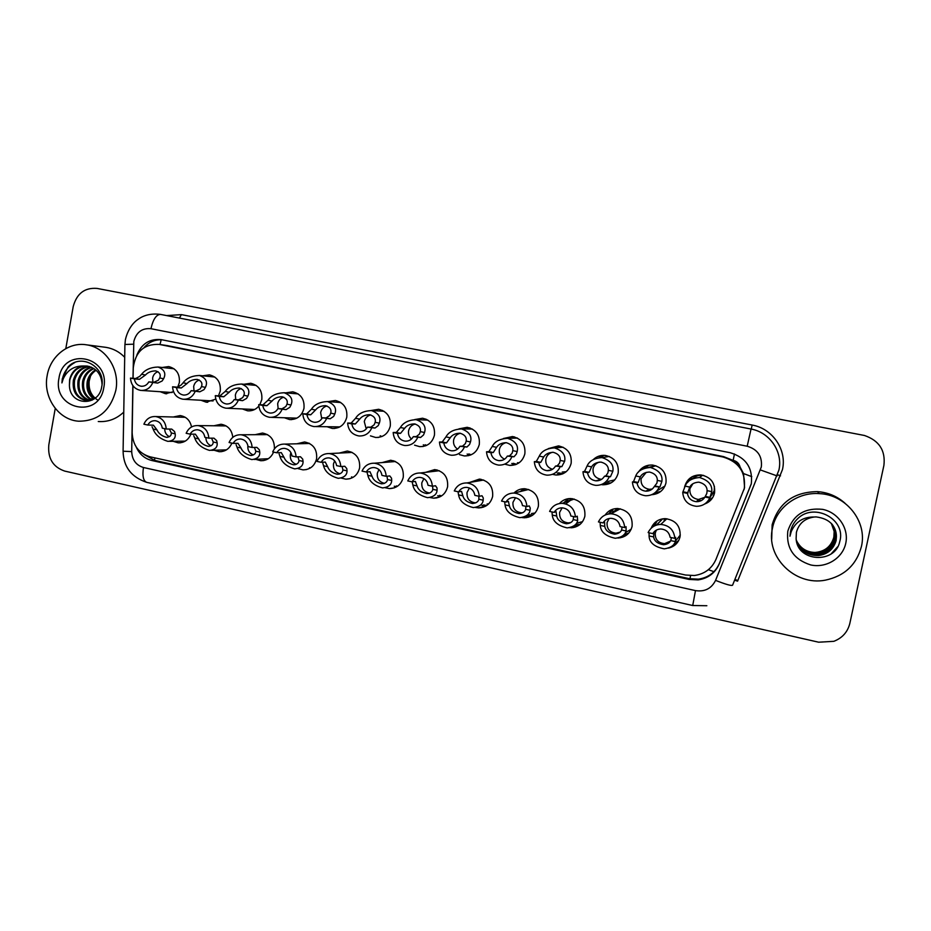 <?xml version="1.0" encoding="UTF-8"?>
<svg xmlns="http://www.w3.org/2000/svg" width="931" height="931" viewBox="0 0 931 931"><rect width="100%" height="100%" fill="white"/><g stroke="black" fill="none" stroke-linecap="round" stroke-linejoin="round"><path stroke-width="1.4" d="M190.878 434.137C188.399 440.014 184.163 442.912 178.182 442.83L173.166 441.306M231.889 443.121C229.363 448.905 225.116 451.768 219.134 451.71L214.153 450.255M273.586 452.082C271.037 457.877 266.743 460.752 260.727 460.717L255.792 459.355M310.244 468.049L309.499 467.723M296.873 443.796L304.588 441.969C313.281 443.831 317.285 449.405 316.61 458.715C314.666 465.977 310.116 469.69 302.947 469.876L298.095 468.619M352.954 477.428L351.522 476.893M339.233 453.083L347.31 451.035C356.189 452.885 360.285 458.518 359.599 467.932C357.644 475.194 353.058 478.941 345.843 479.162L341.223 478.08M396.431 486.89L394.255 486.215M382.152 462.579L390.683 460.251C399.748 462.067 403.949 467.758 403.251 477.3C401.296 484.551 396.676 488.321 389.414 488.6L385.213 487.739M440.735 496.421L437.71 495.699M425.607 472.354L434.707 469.596C443.994 471.4 448.288 477.138 447.59 486.808C445.623 494.047 440.991 497.841 433.683 498.178L429.936 497.538M485.947 505.987L481.944 505.347M469.55 482.467L479.407 479.093C488.926 480.862 493.325 486.645 492.627 496.467C490.66 503.694 486.005 507.5 478.674 507.907L475.45 507.476M532.171 515.495L527.121 515.18M513.97 493.046C516.961 490.067 520.569 488.635 524.793 488.74C534.557 490.462 539.084 496.304 538.374 506.289C536.407 513.47 531.752 517.299 524.397 517.787L521.837 517.543M579.582 524.793L569.213 527.749M559.45 503.531C562.499 500.156 566.304 498.492 570.866 498.55C580.897 500.203 585.564 506.103 584.854 516.263C582.899 523.397 578.244 527.249 570.889 527.819M628.355 533.51L623.479 535.127M605.115 515.052C608.152 510.747 612.33 508.559 617.649 508.501C627.971 510.083 632.789 516.042 632.091 526.387C630.147 533.451 625.516 537.327 618.184 538.013L617.858 538.025M678.466 540.969L673.963 544.088M651.118 528.284C653.725 522.175 658.392 518.951 665.141 518.625C675.79 520.092 680.77 526.12 680.084 536.687C678.513 542.808 674.626 546.625 668.411 548.115M162.169 367.477L168.697 366.57C176.471 368.653 180.02 374.018 179.334 382.664L177.705 387.18M173.527 391.718L165.45 393.685L160.202 391.718M202.749 375.81L209.44 374.856C217.354 376.95 220.95 382.373 220.251 391.101L218.471 395.861M215.771 399.12L206.205 402.18L200.945 400.26M243.922 384.27L250.788 383.269C258.841 385.387 262.507 390.845 261.797 399.655L259.83 404.694M258.806 406.114C255.769 409.617 252.022 411.176 247.576 410.804L242.316 408.93M285.701 392.87L292.765 391.811C300.957 393.941 304.693 399.446 303.971 408.337C301.877 415.959 297.082 419.695 289.588 419.555L284.339 417.751M338.814 427.41L337.778 426.864M328.084 401.622L335.369 400.481C343.725 402.623 347.531 408.174 346.786 417.158C344.679 424.804 339.827 428.563 332.251 428.446L327.037 426.724M381.873 436.558L380.185 435.766M371.108 410.513L378.638 409.291C387.145 411.432 391.02 417.041 390.275 426.119C388.134 433.776 383.246 437.558 375.589 437.465L370.445 435.859M425.688 445.798L423.291 444.832M414.749 419.567L422.569 418.228C431.239 420.381 435.196 426.037 434.428 435.219C432.275 442.888 427.329 446.694 419.602 446.636L414.574 445.158M470.318 455.131L467.129 454.06M458.89 428.877L467.176 427.306C476.032 429.459 480.07 435.173 479.29 444.459C477.114 452.14 472.122 455.969 464.313 455.946L459.495 454.631M515.867 464.534L511.759 463.463M503.438 438.501L512.469 436.534C521.511 438.676 525.643 444.448 524.851 453.839C522.663 461.532 517.636 465.384 509.757 465.407L505.23 464.29M562.487 473.949L557.238 473.064M548.289 448.614L558.484 445.902C567.724 448.044 571.948 453.863 571.145 463.37C568.946 471.063 563.883 474.938 555.947 475.019L552.432 474.333M610.468 483.212L604.312 483.014M593.303 459.565C596.643 456.411 600.611 455.026 605.208 455.41C614.669 457.54 618.987 463.429 618.184 473.064C615.985 480.733 610.887 484.644 602.904 484.783L601.217 484.597M660.347 491.754L654.528 493.093M638.398 472.145C641.773 467.094 646.533 464.732 652.678 465.081C662.36 467.187 666.805 473.134 665.979 482.91C663.966 490.16 659.171 494.093 651.607 494.722M712.646 497.701L707.455 501.576M684.46 487.902L684.646 486.762C686.997 478.79 692.408 474.845 700.88 474.915C710.83 476.975 715.392 482.98 714.554 492.918C713.239 498.306 709.957 501.995 704.697 503.985M620.453 537.769L619.231 537.653M572.961 527.656L571.727 527.4M526.632 517.613L525.631 517.345M481.246 507.709L480.443 507.43M436.697 497.922L436.104 497.689M713.914 495.141L713.239 495.49M743.974 489.776L744.567 487.483L743.543 473.565L740.122 467.141C739.179 463.51 736.852 461.229 733.139 460.31L734.478 453.944M132.958 385.748L132.155 432.717C132.784 445.332 138.719 453.35 149.984 456.795L685.553 575.021L694.317 575.521C704.558 574.066 711.773 568.701 715.951 559.426L744.288 488.438C745.952 472.296 738.865 461.811 723.026 457.005L159.026 344.377C143.956 343.923 135.367 351.755 133.273 367.896L133.086 378.312M733.139 460.31L740.122 467.141M732.674 460.217L723.608 456.621L166.742 345.506M255.082 434.696L262.507 433.043C270.688 434.754 274.645 440.026 274.389 448.87M213.874 425.77L221.043 424.245C227.979 425.514 231.9 429.889 232.797 437.372M173.247 416.995L180.183 415.575C186.34 416.623 190.133 420.416 191.542 426.968M568.434 498.923L565.99 501.984M687.578 482.433L692.07 476.753M338.814 402.378L339.827 401.948M380.802 411.071L382.455 410.396M423.372 419.928L425.676 419.02M466.501 428.982L469.457 427.795M510.118 438.268L513.784 436.755M554.213 447.869L558.565 445.902M599.052 457.633L603.602 455.329M643.542 468.572L648.442 465.256M653.818 526.248L656.809 521.104M308.301 443.517L308.941 443.144M349.695 452.571L350.929 451.861M391.614 461.823L393.476 460.752M434.044 471.342L436.534 469.841M476.94 481.199L480.082 479.151M520.22 491.556L524.048 488.728M563.802 502.775L568.282 498.69M608.502 513.993L612.586 509.292M136.205 447.02C139.441 454.2 144.666 458.704 151.869 460.519L689.103 579.443L698.134 579.897C708.107 578.372 715.124 573.077 719.209 564.023L751.305 483.852C752.958 467.851 745.929 457.482 730.218 452.734L161.11 339.617C149.507 338.593 141.396 343.853 136.741 355.398M65.798 348.613L73.212 306.59C76.749 293.498 84.709 287.435 97.103 288.424L864.433 435.475C879.143 440.526 885.637 450.488 883.903 465.372L849.852 623.339C847.699 631.986 842.357 637.979 833.839 641.319L818.628 642.204L64.705 471.086C52.962 467.059 47.656 458.343 48.808 444.937L55.243 408.406M143.979 347.67C148.937 342.003 155 339.396 162.18 339.827M751.352 483.596L719.407 563.371C715.357 572.379 708.363 577.651 698.436 579.163L689.452 578.71L154.616 460.391L144.026 454.491M704.976 497.014L706.827 493.407L707.106 490.649C707.06 486.401 704.313 483.573 698.855 482.153C694.293 482.444 691.268 484.085 689.778 487.088L687.439 493.383C688.358 498.306 691.361 501.076 696.423 501.693C700.182 501.716 703.033 500.145 704.976 497.014L709.748 497.992L711.761 491.615C712.424 484.911 708.351 480.221 699.518 477.522L702.544 475.276C698.599 475.019 695.201 476.218 692.35 478.848M692.815 483.806L689.894 488.728C689.44 494.85 692.292 498.434 698.471 499.482L704.814 497.305M709.748 497.992C707.025 503.45 702.579 506.22 696.388 506.301C688.067 505.23 683.505 500.599 682.714 492.406L685.158 486.133C687.008 481.059 691.803 478.185 699.518 477.522M714.577 492.848L711.307 494.605M695.306 477.824L696.144 476.3M682.714 492.406L687.439 493.383M652.806 533.614L648.139 532.602C650.664 527.412 654.865 524.677 660.742 524.421C669.261 525.282 673.951 529.925 674.835 538.351L670.134 537.338C669.133 532.195 665.991 529.413 660.707 528.994C657.228 529.145 654.586 530.682 652.806 533.614L653.841 532.66L653.643 536.919C654.272 541.144 657.6 543.751 663.628 544.74C667.399 544.263 669.761 542.889 670.739 540.608L671.449 537.618M656.39 530.1L655.273 532.904C654.912 539.386 658.008 542.971 664.571 543.646L670.413 541.167M674.835 538.351L675.697 537.35L675.336 541.598C674.265 545.438 670.576 547.859 664.292 548.848C654.4 546.939 649.326 542.633 649.07 535.942L649.082 533.614M664.071 521.337L664.327 518.893M654.318 486.517L656.925 483.119L657.309 480.408C657.414 476.265 654.83 473.472 649.535 472.04C644.95 472.285 641.866 473.902 640.284 476.893L638.166 482.502L637.06 482.956C637.956 487.774 640.854 490.521 645.765 491.172C649.512 491.242 652.363 489.683 654.318 486.517L659.904 486.994L661.894 481.35C662.779 474.822 658.939 470.202 650.385 467.478L655.796 465.756L648.023 467.467M646.254 472.354L641.098 478.674C640.633 484.679 643.402 488.216 649.396 489.31L652.259 489.019M658.997 487.495C656.285 492.988 651.828 495.734 645.649 495.746C637.584 494.594 633.173 490.009 632.417 481.99L633.557 481.548L635.733 475.962C637.758 470.9 642.646 468.084 650.385 467.478M632.417 481.99L637.06 482.956M604.498 476.207L605.883 475.822L607.862 472.983L608.35 470.33C608.595 466.28 606.139 463.545 601.007 462.09C596.422 462.3 593.28 463.894 591.592 466.873L589.067 472.343L587.542 472.704C588.392 477.428 591.208 480.14 595.98 480.838C599.715 480.931 602.555 479.395 604.498 476.207L610.445 476.765L612.854 471.249C613.936 464.872 610.329 460.321 602.031 457.61L609.281 456.446M599.296 462.09C595.98 463.173 593.908 465.395 593.082 468.77C592.628 474.67 595.316 478.185 601.147 479.314L601.635 479.325M609.107 477.161C606.395 482.689 601.961 485.423 595.805 485.365C587.973 484.155 583.69 479.628 582.969 471.749L584.528 471.412L587.112 465.954C589.311 460.926 594.281 458.145 602.031 457.61M582.969 471.749L587.542 472.704M555.516 466.07L557.308 465.779L559.589 463.033L560.183 460.414C560.555 456.458 558.251 453.758 553.258 452.303C548.673 452.489 545.485 454.06 543.704 457.016L540.771 462.358L538.84 462.614C539.666 467.269 542.401 469.946 547.044 470.667C550.756 470.795 553.573 469.259 555.516 466.07L561.8 466.699L564.617 461.322C565.897 455.084 562.499 450.604 554.445 447.892L563.127 447.241M552.502 452.268C548.953 453.199 546.741 455.457 545.857 459.041C545.322 464.255 547.544 467.676 552.514 469.294M560.043 467.013C557.343 472.552 552.933 475.264 546.811 475.147C539.2 473.902 535.046 469.422 534.336 461.683L536.314 461.427L539.293 456.109C541.656 451.116 546.706 448.381 554.445 447.892M534.336 461.683L538.84 462.614M507.337 456.097L509.536 455.887L512.108 453.234L512.806 450.651C513.295 446.787 511.119 444.134 506.266 442.679C501.681 442.83 498.457 444.378 496.584 447.322L493.267 452.524L490.928 452.699C491.743 457.284 494.408 459.926 498.923 460.659C502.612 460.822 505.417 459.297 507.337 456.097L513.959 456.807L516.356 454.107L517.17 451.558C518.625 445.437 515.437 441.038 507.604 438.338L517.461 438.094M506.173 442.667C502.542 443.528 500.284 445.798 499.365 449.452C498.818 453.944 500.541 457.191 504.555 459.192M511.794 457.016C509.106 462.567 504.73 465.267 498.655 465.104C491.242 463.836 487.192 459.39 486.517 451.791L488.88 451.616L492.255 446.426C494.768 441.48 499.877 438.78 507.604 438.338M486.517 451.791L490.928 452.699M603.044 522.908L598.447 521.93C600.995 516.67 605.208 513.959 611.097 513.784C619.336 514.738 623.875 519.335 624.713 527.574L620.081 526.574C619.115 521.558 616.089 518.811 610.992 518.323C607.489 518.416 604.836 519.94 603.044 522.908L604.568 522.07L604.766 526.387C605.511 530.519 608.793 533.114 614.611 534.173C618.382 533.742 620.698 532.357 621.582 530.018L622.106 527.016M609.107 518.497L607.07 522.547C606.686 528.878 609.665 532.427 616.019 533.195L620.034 532.136M624.713 527.574L626.063 526.69L626.109 530.996C625.178 534.929 621.582 537.362 615.321 538.281C605.755 536.268 600.739 531.985 600.274 525.421L600.169 523.094M554.108 512.387L549.593 511.422C552.141 506.127 556.354 503.438 562.231 503.334C570.226 504.358 574.613 508.908 575.416 516.973L570.866 515.995C569.935 511.084 567.002 508.361 562.068 507.826C558.565 507.872 555.912 509.397 554.108 512.387L556.11 511.666L556.691 516.03C557.553 520.092 560.799 522.675 566.432 523.781C570.179 523.385 572.449 521.988 573.228 519.591L573.577 516.577M562.126 507.837L559.636 512.364C559.252 518.567 562.126 522.082 568.282 522.908L570.854 522.512M575.416 516.973L577.243 516.205L577.686 520.557C576.917 524.584 573.415 527.027 567.188 527.889C557.913 525.794 552.933 521.523 552.269 515.076L552.048 512.748M505.987 502.042L501.541 501.087C504.078 495.769 508.279 493.093 514.145 493.058C521.907 494.14 526.178 498.632 526.934 506.545L522.466 505.591C521.569 500.773 518.73 498.085 513.935 497.515C510.432 497.515 507.779 499.028 505.987 502.042L508.431 501.425L509.397 505.836C510.363 509.827 513.586 512.399 519.067 513.551C522.78 513.19 524.979 511.782 525.666 509.35L525.829 506.313M515.541 497.724L512.969 502.344C512.574 508.419 515.367 511.899 521.337 512.795L522.826 512.678M526.934 506.545L529.227 505.894L530.251 508.058L530.053 510.293C529.448 514.389 526.05 516.845 519.882 517.659C510.851 515.506 505.905 511.247 505.044 504.905L504.718 502.565M772.532 527.935C776.489 507.418 797.46 491.905 819.373 493.628C846.035 494.617 867.529 521.476 861.408 546.578C856.45 564.919 844.405 576.114 825.262 580.176C794.865 586.181 765.387 556.645 772.532 527.935M771.706 539.189L772.136 524.828C778.56 503.008 793.666 491.94 817.441 491.626C828.008 492.406 837.213 496.293 845.057 503.275M834.153 531.426L831.336 523.408L834.153 531.426L833.85 537.175C831.057 546.776 824.47 551.897 814.078 552.537M796.715 541.539C800.59 550.954 807.829 555.539 818.43 555.307C827.612 553.968 833.466 548.964 835.991 540.271C837.132 534.731 835.957 529.541 832.442 524.7M796.238 539.805C799.566 550.43 806.991 555.679 818.547 555.551C827.74 554.213 833.606 549.185 836.143 540.48C837.213 526.667 830.533 518.811 816.115 516.914L814.299 517.008C804.803 518.346 798.845 523.466 796.401 532.357L796.121 538.525C796.936 562.08 835.247 564.221 839.727 541.656C846.547 519.521 814.706 502.379 798.135 518.241C794.178 521.93 791.629 526.352 790.5 531.52L789.965 536.209L791.222 531.624C795.586 521.709 803.278 516.833 814.299 517.008M796.587 541.12C800.532 550.198 807.654 554.597 817.977 554.352C827.089 553.026 832.896 548.045 835.41 539.421C836.515 534.103 835.421 529.076 832.151 524.339M796.622 541.225C800.544 550.384 807.701 554.841 818.093 554.585C827.217 553.258 833.036 548.278 835.549 539.631C836.666 534.266 835.561 529.192 832.233 524.432M796.471 540.69C800.462 549.441 807.491 553.677 817.534 553.41C826.565 552.083 832.326 547.149 834.828 538.595C835.898 533.486 834.909 528.622 831.86 523.99M796.494 540.806C800.485 549.627 807.538 553.91 817.651 553.642C826.693 552.316 832.465 547.37 834.967 538.793C836.05 533.638 835.037 528.738 831.93 524.083M796.354 540.271C800.404 548.696 807.328 552.758 817.104 552.479C826.065 551.164 831.779 546.264 834.246 537.769C835.293 532.881 834.385 528.168 831.558 523.653M796.377 540.376C800.427 548.883 807.363 552.991 817.209 552.711C826.181 551.396 831.918 546.485 834.397 537.978C835.433 533.032 834.525 528.284 831.639 523.734M845.755 543.297C842.66 558.274 826.169 568.387 810.726 564.954C793.724 559.45 786.078 548.184 787.801 531.135C793.142 514.82 804.733 507.558 822.573 509.35C838.144 512.411 849.084 528.366 845.755 543.297M831.267 553.736L837.574 546.846M47.144 375.752C50.216 356.212 68.568 341.665 86.548 344.831C105.692 347.298 120.041 369.339 115.863 390.159C110.486 410.815 98.081 421.161 78.635 421.208C58.467 419.986 42.849 397.293 47.144 375.752M104.458 347.158L106.006 347.356C113.163 348.531 119.401 351.837 124.696 357.271M98.162 400.353C91.424 396.21 88.433 389.81 89.178 381.163L90.563 375.949M89.551 366.535C81.835 367.698 76.842 372.295 74.561 380.325C73.328 391.451 77.517 398.2 87.142 400.551L92.239 400.086M88.98 366.383C80.962 367.326 75.76 371.946 73.374 380.232C72.141 391.381 76.342 398.142 85.978 400.493L95.788 397.584M91.797 367.373C85.291 369.293 81.113 373.727 79.24 380.674C77.96 390.589 81.428 397.153 89.667 400.365M91.238 367.128C84.43 368.874 80.043 373.366 78.076 380.593C76.796 390.822 80.462 397.444 89.085 400.458M93.984 368.595C88.678 371.05 85.303 375.193 83.86 381.023C82.591 389.635 85.291 395.873 91.983 399.736M93.437 368.245C87.84 370.596 84.256 374.821 82.708 380.942C81.428 389.88 84.325 396.21 91.401 399.934M96.102 370.259C92.053 372.97 89.492 376.683 88.41 381.373C87.2 388.669 89.167 394.418 94.299 398.619M95.579 369.793C91.215 372.481 88.445 376.31 87.281 381.291C86.048 388.914 88.201 394.802 93.717 398.945M102.049 384.235C101.398 374.204 96.452 368.141 87.223 366.046C78.332 366.232 72.525 370.875 69.813 379.964L69.418 385.387C69.697 406.032 98.849 406.928 101.688 386.865C106.32 367.117 81.195 352.628 68.103 366.895L62.296 378.766L61.923 382.909L63.192 378.917C67.218 370.224 73.921 365.918 83.313 365.999C75.981 367.408 71.408 372.051 69.581 379.941L69.418 385.387M87.223 366.046L83.313 365.999M103.783 387.633C99.082 419.59 52.252 409.407 58.967 378.23C63.331 346.483 110.452 356.014 103.783 387.633M123.765 412.107C116.398 419.031 107.903 422.174 98.267 421.522M74.771 362.566C66.823 366.989 62.54 373.773 61.923 382.909M459.949 446.286L462.544 446.17L465.384 443.598L466.187 441.061C466.792 437.267 464.732 434.661 460.007 433.206C455.445 433.334 452.187 434.858 450.232 437.768L446.531 442.853L443.819 442.947C444.599 447.45 447.206 450.08 451.616 450.825C455.259 451 458.04 449.487 459.949 446.286L466.885 447.066L469.573 444.459L470.481 441.946C472.11 435.952 469.119 431.612 461.497 428.923L472.366 429.051M460.426 433.264C456.795 434.09 454.537 436.348 453.63 440.026C453.083 443.901 454.398 446.915 457.575 449.091M464.336 447.194C461.671 452.745 457.33 455.422 451.314 455.236C444.064 453.932 440.119 449.545 439.467 442.05L442.225 441.969L445.961 436.895C448.626 431.996 453.804 429.331 461.497 428.923M439.467 442.05L443.819 442.947M413.341 436.639L416.308 436.604L419.416 434.114L420.312 431.612C421.033 427.899 419.09 425.327 414.481 423.884C409.943 423.989 406.649 425.49 404.601 428.376L400.551 433.346L397.456 433.357C398.224 437.791 400.772 440.398 405.078 441.143C408.697 441.341 411.444 439.839 413.341 436.639L420.579 437.489L423.535 434.963L424.536 432.484C426.34 426.607 423.524 422.337 416.11 419.66L427.876 420.102M415.296 424.024C411.723 424.85 409.489 427.085 408.604 430.75C408.092 434.055 409.046 436.802 411.49 439.013M417.647 437.535C415.005 443.075 410.711 445.74 404.741 445.518C397.677 444.203 393.813 439.863 393.185 432.473L396.303 432.473L400.411 427.515C403.216 422.662 408.441 420.044 416.11 419.66M393.185 432.473L397.456 433.357M367.477 427.143L370.806 427.189L374.181 424.769L375.158 422.313C375.984 418.671 374.157 416.134 369.677 414.702C365.161 414.795 361.833 416.273 359.703 419.136L355.305 423.989L351.848 423.908C352.605 428.295 355.083 430.867 359.296 431.623C362.869 431.833 365.604 430.343 367.477 427.143L375.007 428.062L378.23 425.607L379.324 423.174C381.279 417.402 378.649 413.201 371.422 410.548L384.014 411.258M370.817 414.935C367.326 415.773 365.15 417.996 364.277 421.615L366.232 428.935M371.713 428.027C369.095 433.555 364.847 436.208 358.947 435.964C352.023 434.637 348.264 430.331 347.635 423.046L351.127 423.116L355.572 418.287C358.516 413.48 363.8 410.897 371.422 410.548M347.635 423.046L351.848 423.908M458.646 491.871L454.281 490.928C456.807 485.598 460.985 482.933 466.815 482.945C474.379 484.073 478.522 488.519 479.256 496.304L474.857 495.35C473.995 490.625 471.226 487.96 466.571 487.355C463.079 487.332 460.438 488.833 458.646 491.871L461.532 491.347L462.858 495.804C463.941 499.749 467.141 502.309 472.471 503.485C476.16 503.147 478.29 501.739 478.871 499.26L478.86 496.211M469.433 488.007L467.036 492.476C466.64 498.446 469.34 501.89 475.159 502.821L475.834 502.81M479.256 496.304L481.99 495.746L483.27 497.945L483.189 500.191C482.735 504.346 479.465 506.813 473.367 507.593C464.569 505.393 459.635 501.157 458.576 494.885L458.145 492.546M412.072 481.851L407.778 480.931C410.292 475.59 414.446 472.936 420.242 472.995C427.608 474.158 431.647 478.557 432.356 486.215L428.027 485.284C427.189 480.64 424.489 477.999 419.951 477.37C416.483 477.324 413.864 478.813 412.072 481.851L415.389 481.443L417.065 485.935C418.252 489.834 421.44 492.383 426.642 493.581C430.285 493.267 432.345 491.847 432.834 489.334L432.601 486.18M423.896 478.627L421.824 482.77C421.429 488.635 424.059 492.057 429.726 493.023L429.75 493.023M432.356 486.215L435.522 485.761L437.046 488.007L437.07 490.253C436.79 494.466 433.637 496.945 427.62 497.678C419.02 495.443 414.097 491.231 412.852 485.028L412.328 482.689M366.255 472.005L362.031 471.098C364.521 465.744 368.641 463.114 374.39 463.207C381.582 464.394 385.515 468.759 386.214 476.3L381.954 475.38C381.128 470.807 378.51 468.2 374.076 467.548C370.643 467.478 368.024 468.956 366.255 472.005L369.979 471.68L372.004 476.23C373.273 480.082 376.461 482.619 381.547 483.829C385.143 483.538 387.133 482.107 387.517 479.57L387.005 476.195M378.952 469.573L377.323 473.204C376.88 478.732 379.289 482.107 384.515 483.329M386.214 476.3L389.798 475.939L391.555 478.22L391.683 480.466C391.567 484.725 388.541 487.216 382.606 487.925C374.192 485.668 369.27 481.467 367.85 475.334L367.221 472.983M322.335 417.81L326.025 417.926L329.655 415.587L330.726 413.166C331.657 409.593 329.935 407.091 325.559 405.672C321.067 405.753 317.715 407.208 315.504 410.036L310.768 414.772L306.962 414.621C307.695 418.95 310.128 421.499 314.259 422.255C317.797 422.476 320.485 420.987 322.335 417.81L330.168 418.787L333.647 416.413L334.811 414.016C336.941 408.348 334.473 404.205 327.433 401.575L340.781 402.518M326.979 405.997C323.592 406.859 321.474 409.07 320.636 412.619L321.754 418.775M326.513 418.671C323.93 424.187 319.717 426.817 313.887 426.561C307.114 425.223 303.425 420.963 302.819 413.76L306.66 413.923L311.443 409.198C314.515 404.438 319.845 401.901 327.433 401.575M302.819 413.76L306.962 414.621M277.927 408.616L281.953 408.814L285.829 406.544L286.981 404.17C288.005 400.656 286.387 398.189 282.116 396.781C277.659 396.839 274.284 398.282 272.003 401.086L266.929 405.707L262.786 405.474C263.508 409.756 265.894 412.27 269.932 413.038C273.435 413.259 276.088 411.793 277.927 408.616L286.026 409.652L289.75 407.359L291.007 404.997C293.277 399.422 290.984 395.338 284.118 392.742L298.176 393.906M283.792 397.211C280.51 398.107 278.474 400.283 277.671 403.751L278.148 408.616M282.035 409.465C279.475 414.97 275.32 417.588 269.548 417.297C262.914 415.971 259.307 411.746 258.713 404.636L262.891 404.869L268 400.26C271.2 395.547 276.577 393.045 284.118 392.742M258.713 404.636L262.786 405.474M234.205 399.562L238.569 399.83L242.677 397.642L243.91 395.303C245.039 391.846 243.515 389.414 239.348 388.018C234.915 388.076 231.516 389.495 229.166 392.265L223.777 396.769L219.309 396.478C220.019 400.702 222.346 403.193 226.303 403.961C229.771 404.194 232.401 402.727 234.205 399.562L242.572 400.667L246.54 398.433L247.879 396.117C250.299 390.636 248.158 386.609 241.466 384.038L256.188 385.411M241.234 388.553C238.092 389.495 236.125 391.648 235.357 395.035L235.752 399.655M238.255 400.4C235.729 405.893 231.61 408.488 225.907 408.197C219.413 406.859 215.876 402.681 215.294 395.652L219.797 395.954L225.221 391.451C228.549 386.796 233.972 384.328 241.466 384.038M215.294 395.652L219.309 396.478M191.169 390.659L195.847 390.997L200.188 388.879L201.503 386.574C202.725 383.176 201.294 380.779 197.232 379.394C192.822 379.441 189.412 380.837 186.98 383.584L181.301 387.983L176.506 387.622C177.204 391.8 179.485 394.267 183.372 395.035C186.782 395.268 189.389 393.813 191.169 390.659L199.804 391.811L204.005 389.658L205.414 387.377C207.962 381.989 205.984 378.021 199.455 375.472L214.805 377.032M199.315 380.046C196.29 381.023 194.416 383.153 193.683 386.446L194.009 390.857M195.149 391.474C192.659 396.955 188.597 399.539 182.965 399.224C176.599 397.898 173.131 393.755 172.561 386.796L177.367 387.168L181.231 384.957L183.104 382.781C186.549 378.172 192.007 375.74 199.455 375.472M172.561 386.796L176.506 387.622M148.809 381.885L153.79 382.292L158.351 380.244L159.748 377.974C161.051 374.634 159.725 372.272 155.745 370.899C151.369 370.934 147.936 372.319 145.445 375.03L139.464 379.324L134.367 378.894C135.053 383.025 137.299 385.469 141.093 386.237C144.468 386.481 147.04 385.027 148.809 381.885L157.688 383.095L162.11 381.012L163.588 378.766C166.288 373.459 164.45 369.549 158.072 367.035L174.027 368.757M158.002 371.678C155.116 372.691 153.324 374.797 152.626 377.986L152.905 382.222M152.719 382.699C150.263 388.146 146.248 390.717 140.686 390.403C134.436 389.065 131.038 384.969 130.48 378.091L135.6 378.533L139.685 376.392L141.617 374.239C145.189 369.688 150.671 367.28 158.072 367.035M130.48 378.091L134.367 378.894M321.172 462.311L317.005 461.415C319.484 456.074 323.569 453.455 329.26 453.572C336.289 454.782 340.129 459.099 340.804 466.536L336.615 465.628C335.812 461.124 333.251 458.541 328.934 457.889C325.513 457.784 322.929 459.262 321.172 462.311L325.291 462.09L327.642 466.664C329.015 470.481 332.192 473.006 337.173 474.24C340.711 473.949 342.62 472.529 342.911 469.957L342.119 466.431M334.636 460.88L333.507 463.801C333.042 469.003 335.23 472.32 340.071 473.751M340.804 466.536L344.796 466.28L346.786 468.584L347.019 470.842C347.054 475.147 344.156 477.638 338.314 478.325C330.063 476.044 325.14 471.866 323.557 465.791L322.836 463.429M276.798 452.769L272.702 451.896C275.157 446.554 279.195 443.947 284.839 444.099C291.706 445.321 295.464 449.592 296.116 456.923L291.997 456.039C291.217 451.593 288.715 449.045 284.49 448.37C281.104 448.253 278.544 449.72 276.798 452.769L281.302 452.641L283.978 457.261C285.433 461.043 288.61 463.545 293.498 464.79C296.977 464.522 298.816 463.091 299.002 460.496L297.92 456.83M290.938 452.652L290.367 454.526C289.89 459.46 291.892 462.719 296.361 464.301M296.116 456.923L300.492 456.76L302.715 459.099L303.052 461.369C303.238 465.709 300.469 468.212 294.731 468.875C286.632 466.571 281.709 462.416 279.952 456.388L279.137 454.037M233.122 443.377L229.084 442.516C231.516 437.186 235.52 434.602 241.106 434.765C247.832 435.999 251.51 440.235 252.138 447.474L248.077 446.601C247.32 442.213 244.876 439.688 240.745 439.001C237.393 438.873 234.845 440.34 233.122 443.377L237.999 443.342L240.978 447.986C242.537 451.744 245.703 454.247 250.497 455.492C253.93 455.224 255.688 453.793 255.781 451.174L254.407 447.404M247.879 445.414C247.413 450.092 249.24 453.269 253.372 454.968M252.138 447.474L256.898 447.392L259.33 449.766L259.761 452.035C260.11 456.411 257.468 458.925 251.824 459.577C243.864 457.261 238.93 453.118 237.021 447.136L236.113 444.774M190.122 434.137L186.153 433.287C188.562 427.957 192.531 425.397 198.047 425.583C204.634 426.817 208.23 431.018 208.847 438.164L204.855 437.302C204.11 432.973 201.724 430.471 197.675 429.785C194.358 429.645 191.844 431.1 190.122 434.137L195.37 434.183L198.652 438.862C200.293 442.586 203.458 445.076 208.172 446.333C211.546 446.077 213.222 444.634 213.222 442.004L211.57 438.14M205.914 437.535C205.926 441.492 207.648 444.238 211.069 445.774M208.847 438.164L213.967 438.175L216.62 440.584L217.144 442.853C217.645 447.252 215.119 449.778 209.58 450.406C201.759 448.09 196.813 443.959 194.754 438.024L193.753 435.661M147.796 425.036L143.886 424.199C146.272 418.892 150.194 416.332 155.652 416.541C162.099 417.786 165.625 421.941 166.23 429.005L162.297 428.155C161.575 423.884 159.224 421.406 155.268 420.707C151.986 420.556 149.495 421.999 147.796 425.036L153.394 425.164L156.967 429.878C158.677 433.578 161.854 436.057 166.486 437.314C169.803 437.07 171.409 435.627 171.316 432.973L169.384 429.016M164.706 428.667C164.706 432.426 166.277 435.103 169.43 436.697M166.23 429.005L171.711 429.098L174.551 431.53L175.179 433.811C175.819 438.233 173.434 440.759 167.987 441.387C160.283 439.06 155.326 434.952 153.126 429.051L152.044 426.689M689.952 578.814L690.593 575.661M708.363 569.702L713.926 571.681M151.869 460.519L154.616 460.391L154.79 457.854M743.543 473.565L751.783 476.649M160.004 344.528L161.191 339.768M723.608 456.621L723.026 457.005M168.197 345.75L159.678 344.505M132.842 385.585L131.702 451.616C132.121 459.926 136.031 465.221 143.455 467.502L695.48 590.603C704.779 592 711.47 588.59 715.567 580.374L761.314 467.001C762.431 456.318 757.718 449.394 747.197 446.228L150.95 328.701C142.082 327.933 136.368 332.181 133.82 341.444L132.97 378.3M124.905 344.819L125.406 339.617C128.606 326.176 135.961 320.671 138.242 319.252C140.558 317.483 147.901 312.723 160.563 314.41L751.038 429.04C769.774 432.321 783.146 451.919 778.91 470.097L732.557 585.227C731.347 585.983 725.68 584.365 715.567 580.374M751.038 429.04L747.197 446.228M123.09 451.058L124.917 344.47L133.552 344.191M166.626 315.586L181.417 314.631L752.132 425.036L751.259 429.086M752.132 425.036C772.497 428.516 787.091 449.789 782.471 469.538L737.561 581.188L734.629 580.153M181.417 314.631L179.404 318.065M777.571 474.752L780.527 475.857M143.455 467.502C142.234 475.927 143.316 480.873 146.691 482.339C131.271 477.138 123.404 466.768 123.09 451.209L131.702 451.616M695.48 590.603L692.722 605.522L706.85 605.732M750.921 429.016L160.563 314.41C156.292 314.538 153.08 319.298 150.95 328.701M760.418 469.946L777.117 475.927M734.931 579.419L737.666 580.479M719.407 563.371L719.209 564.023M689.452 578.71L689.103 579.443M688.172 481.804L692.292 476.637M709.736 498.015L714.275 490.672L714.403 486.273M703.743 475.438L702.544 475.276C698.587 474.996 695.143 476.207 692.198 478.918M701.218 500.634L698.017 499.97M712.774 497.491L707.839 501.134M685.158 486.133L689.778 487.088M707.106 490.649L711.761 491.615M705.477 496.432L710.202 497.41M683.401 491.859L688.09 492.836M678.664 540.608L674.405 543.448M655.366 530.74L655.494 532.067M675.569 540.946L680.328 534.988M662.686 518.823L656.448 525.096M654.377 525.945L657.158 520.883M675.336 541.598L670.739 540.608M653.643 536.919L649.07 535.942M644.345 468.27L648.802 465.197M655.901 465.768L647.953 467.478M656.867 490.928L664.99 485.97M650.85 489.997L649.477 489.31M660.626 491.533L655.005 492.72M635.733 475.962L640.284 476.893M657.309 480.408L661.894 481.35M655.261 486.04L659.904 486.994M633.557 481.548L638.166 482.502M599.913 457.563L604.091 455.34M607.78 481.502L614.763 479.896M610.887 482.98L604.871 482.607M587.112 465.954L591.592 466.873M608.35 470.33L612.854 471.249M605.883 475.822L610.445 476.765M584.528 471.412L589.067 472.343M555.376 447.823L559.182 445.996M562.243 472.052L566.199 471.703M563.046 473.704L558.449 472.82M539.293 456.109L543.704 457.016M560.183 460.414L564.617 461.322M557.308 465.779L561.8 466.699M536.314 461.427L540.771 462.358M511.608 438.233L514.517 436.93M517.287 438.012L516.356 438.129M517.415 462.754L519.137 462.777M516.565 464.255L513.225 463.289M492.255 446.426L496.584 447.322M512.806 450.651L517.17 451.558M509.536 455.887L513.959 456.807M488.88 451.616L493.267 452.524M628.704 533.137L624.038 534.545M625.376 532.66L631.206 529.204M611.842 513.377L613.25 511.084M609.211 513.889L613.075 509.129M620.651 537.082L622.711 537.164M626.109 530.996L621.582 530.018M604.766 526.387L600.274 525.421M580.071 524.397L575.265 524.723M576.592 523.245L582.562 521.651M572.623 498.713L565.757 503.915M568.946 500.925L570.109 499.738M564.977 502.356L568.899 498.609M572.856 526.83L574.939 527.202M577.686 520.557L573.228 519.591M556.691 516.03L552.269 515.076M532.788 515.076L528.366 514.657M531.485 513.54L535.022 513.039M526.318 490.043L527.202 489.369M521.639 491.207L524.793 488.74M527.016 516.833L528.447 517.217M530.053 510.293L525.666 509.35M509.397 505.836L505.044 504.905M468.223 429.005L470.318 428.085M471.144 454.794L468.852 453.932M445.961 436.895L450.232 437.768M466.187 441.061L470.481 441.946M462.544 446.17L466.885 447.066M442.225 441.969L446.531 442.853M425.339 420.009L426.631 419.427M426.642 445.39L425.246 444.762M400.411 427.515L404.601 428.376M420.312 431.612L424.536 432.484M416.308 436.604L420.579 437.489M396.303 432.473L400.551 433.346M355.572 418.287L359.703 419.136M375.158 422.313L379.324 423.174M370.806 427.189L375.007 428.062M351.127 423.116L355.305 423.989M486.68 505.51L483.585 504.916M487.099 503.985L488.624 503.927M478.604 480.908L480.955 479.267M482.083 506.988L482.98 507.29M483.189 500.191L478.871 499.26M462.858 495.804L458.576 494.885M441.597 495.897L439.595 495.327M435.952 471.109L437.523 470.085M437.07 490.253L432.834 489.334M417.065 485.935L412.852 485.028M397.421 486.285L396.373 485.901M393.743 461.66L394.569 461.136M391.683 480.466L387.517 479.57M372.004 476.23L367.85 475.334M311.443 409.198L315.504 410.036M330.726 413.166L334.811 414.016M326.025 417.926L330.168 418.787M306.66 413.923L310.768 414.772M268 400.26L272.003 401.086M286.981 404.17L291.007 404.997M281.953 408.814L286.026 409.652M262.891 404.869L266.929 405.707M225.221 391.451L229.166 392.265M243.91 395.303L247.879 396.117M238.569 399.83L242.572 400.667M219.797 395.954L223.777 396.769M183.104 382.781L186.98 383.584M201.503 386.574L205.414 387.377M195.847 390.997L199.804 391.811M177.367 387.168L181.301 387.983M141.617 374.239L145.445 375.03M159.748 377.974L163.588 378.766M153.79 382.292L157.688 383.095M135.6 378.533L139.464 379.324M347.019 470.842L342.911 469.957M327.642 466.664L323.557 465.791M303.052 461.369L299.002 460.496M283.978 457.261L279.952 456.388M259.761 452.035L255.781 451.174M240.978 447.986L237.021 447.136M217.144 442.853L213.222 442.004M198.652 438.862L194.754 438.024M175.179 433.811L171.316 432.973M156.967 429.878L153.126 429.051M178.182 442.83L180.37 442.795M219.134 451.71L221.659 451.616M260.727 460.717L263.659 460.554M302.947 469.876L306.404 469.585M345.843 479.162L349.94 478.697M389.414 488.6L394.337 487.844M433.683 498.178L439.665 496.968M478.674 507.907L485.831 505.987M524.397 517.787L530.449 515.599M165.45 393.685L166.742 393.766M206.205 402.18L207.694 402.262M247.576 410.804L249.322 410.874M289.588 419.555L291.636 419.613M332.251 428.446L334.695 428.469M375.589 437.465L378.521 437.43M419.602 446.636L423.209 446.484M464.313 455.946L468.84 455.585M509.757 465.407L515.576 464.639M555.947 475.019L561.218 473.926M602.904 484.783L607 483.422M167.557 345.634L159.026 344.377M146.691 482.339L692.722 605.522M698.436 579.163L698.134 579.897M698.471 499.482L696.423 501.693M664.571 543.646L663.628 544.74M660.742 524.421L666.899 518.742M662.593 518.835L656.355 525.119M649.396 489.31L645.765 491.172M601.147 479.314L595.98 480.838M551.455 469.864L547.044 470.667M516.298 438.129L517.275 438.001M502.251 460.298L498.923 460.659M616.019 533.195L614.611 534.173M611.097 513.784L620.255 508.792M617.66 508.501L611.015 513.784M568.282 522.908L566.432 523.781M562.231 503.334L574.194 499.051M572.577 498.702L567.922 501.297M521.337 512.795L519.067 513.551M514.145 493.058L528.668 489.473M819.373 493.628L817.441 491.626M86.548 344.831L106.006 347.356M85.978 400.493L87.142 400.551M454.188 450.674L451.616 450.825M407.126 441.096L405.078 441.143M360.96 431.623L359.296 431.623M475.159 502.821L472.471 503.485M466.815 482.945L483.701 480.024M429.726 493.023L426.642 493.581M420.242 472.995L439.292 470.714M384.119 483.48L381.547 483.829M374.39 463.207L395.466 461.52M316.075 426.584L339.85 426.887M315.632 422.29L314.259 422.255M271.387 417.356L296.908 418.135M271.084 413.085L269.932 413.038M227.467 408.267L254.652 409.489M227.292 404.019L226.303 403.961M184.303 399.306L213.071 400.947M184.21 395.081L183.372 395.035M141.849 390.473L172.13 392.521M141.826 386.295L141.093 386.237M339.303 474.03L337.173 474.24M329.26 453.572L352.232 452.443M295.29 464.662L293.498 464.79M284.839 444.099L309.604 443.482M252.022 455.422L250.497 455.492M241.106 434.765L267.569 434.637M254.175 459.449L268.349 458.692M209.475 446.298L208.172 446.333M198.047 425.583L226.14 425.921M211.605 450.336L226.466 449.859M167.615 437.302L166.486 437.314M155.652 416.541L185.292 417.309M169.745 441.352L185.269 441.119"/></g></svg>
